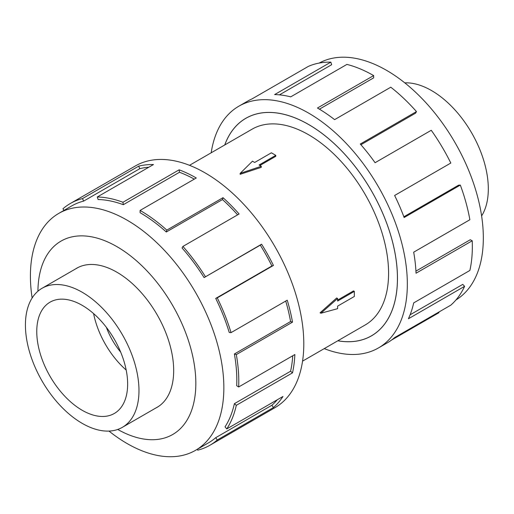 <?xml version="1.0" encoding="UTF-8"?>
<svg xmlns="http://www.w3.org/2000/svg" width="514" height="514" viewBox="0 0 514 514"><rect width="100%" height="100%" fill="white"/><g stroke="black" fill="none" stroke-linecap="round" stroke-linejoin="round"><path stroke-width="0.77" d="M337.833 340.769A125.577 72.506 -120 0 0 371.429 335.835A125.577 72.506 -120 0 0 390.679 235.206A125.577 72.506 -120 0 0 308.638 124.542A125.577 72.506 -120 0 0 245.853 118.323A125.577 72.506 -120 0 0 224.779 144.948M302.56 361.136L365.171 324.989A113.054 65.272 -120 0 0 382.5 234.397A113.054 65.272 -120 0 0 308.638 134.771A113.054 65.272 -120 0 0 252.111 129.168L189.499 165.315M275.793 155.35L259.075 165.007L261.273 166.273L240.154 173.385L252.47 161.19L254.668 162.463L271.392 152.806L275.793 155.35L275.793 156.307L259.904 165.482M261.273 166.273L261.273 167.339L240.154 174.31L240.154 173.385M320.093 312.775L336.696 297.966L337.614 298.499L320.897 313.238L320.093 312.775M337.614 300.086L353.504 290.911L354.332 291.387L337.614 301.043L337.614 298.499M82.201 423.369A80.293 46.356 -120 0 0 122.345 427.346A80.293 46.356 -120 0 0 134.655 363.006A80.293 46.356 -120 0 0 82.201 292.254A80.293 46.356 -120 0 0 42.058 288.277A80.293 46.356 -120 0 0 29.748 352.617A80.293 46.356 -120 0 0 82.201 423.369M82.201 305.342A64.263 37.104 60 0 1 124.182 361.972A64.263 37.104 60 0 1 114.333 413.468A64.263 37.104 60 0 1 82.201 410.288A64.263 37.104 60 0 1 40.221 353.651A64.263 37.104 60 0 1 50.07 302.155A64.263 37.104 60 0 1 82.201 305.342M404.775 82.85A80.293 46.356 60 0 1 431.542 90.567A80.293 46.356 60 0 1 481.612 215.938M155.755 408.058A80.332 46.382 -120 0 0 157.04 407.364A80.332 46.382 -120 0 0 169.357 342.992A80.332 46.382 -120 0 0 116.877 272.202A80.332 46.382 -120 0 0 76.715 268.224A80.332 46.382 -120 0 0 75.462 268.989M108.968 431.079A136.788 78.976 -120 0 0 127.131 443.556A136.788 78.976 -120 0 0 195.526 450.328A136.788 78.976 -120 0 0 216.49 340.724A136.788 78.976 -120 0 0 127.131 220.185A136.788 78.976 -120 0 0 58.744 213.413A136.788 78.976 -120 0 0 32.131 297.998M117.738 429.46A111.66 64.468 -120 0 0 195.834 382.879A111.66 64.468 -120 0 0 116.877 246.624A111.66 64.468 -120 0 0 37.927 291.213M215.713 298.409A136.788 78.976 60 0 1 229.225 332.462L231.043 332.629L287.23 300.189A139.577 80.582 60 0 1 292.505 322.143L236.318 354.583L234.39 353.979A136.788 78.976 60 0 1 236.697 385.725L238.669 386.978L294.856 354.538A139.577 80.582 60 0 1 292.505 372.862L236.318 405.302L234.39 403.683A136.788 78.976 60 0 1 225.036 426.845L226.77 428.933L282.957 396.493A139.577 80.582 60 0 1 273.442 407.557L217.261 439.997A139.577 80.582 60 0 1 209.885 445.265L274.894 407.731A139.577 80.582 -120 0 0 296.289 295.891A139.577 80.582 -120 0 0 205.105 172.89A139.577 80.582 -120 0 0 135.317 165.977L70.309 203.512A139.577 80.582 60 0 1 82.484 198.59L138.671 166.157A139.577 80.582 60 0 1 153.461 164.544L97.275 196.984A139.577 80.582 60 0 1 122.955 202.259L179.142 169.819A139.577 80.582 60 0 1 196.284 177.985L140.097 210.425L140.097 212.7A136.788 78.976 60 0 1 166.292 232L166.825 230.118L223.012 197.678A139.577 80.582 60 0 1 239.106 213.991L182.92 246.431L182.059 247.992A136.788 78.976 60 0 1 204.097 277.599L261.587 244.201A139.577 80.582 60 0 1 273.442 265.442L217.261 297.882L215.713 298.409L271.9 265.976A136.788 78.976 -120 0 0 260.283 245.159L261.587 244.201M63.993 210.38L62.933 208.78A139.577 80.582 60 0 1 70.309 203.512M194.286 179.135A136.788 78.976 -120 0 0 179.482 172.261L179.142 169.819M97.275 196.984L98.129 199.535A136.788 78.976 60 0 1 123.302 204.701L179.482 172.261M148.803 167.236A136.788 78.976 -120 0 0 139.821 168.669L138.671 166.157M58.744 213.413L71.703 205.928A136.788 78.976 60 0 1 83.634 201.109L139.821 168.669M319.188 63.061A136.788 78.976 60 0 1 386.612 70.379A136.788 78.976 60 0 1 475.707 190.039A136.788 78.976 60 0 1 455.957 299.958M211.183 152.799A139.577 80.582 60 0 1 238.849 106.199A139.577 80.582 60 0 1 308.638 113.112A139.577 80.582 60 0 1 399.821 236.112A139.577 80.582 60 0 1 378.426 347.959A139.577 80.582 60 0 1 324.244 348.62M438.673 312.165L438.956 312.698L391.462 340.12M378.426 347.959L387.248 342.864A139.577 80.582 -120 0 0 394.623 337.589L450.81 305.155A139.577 80.582 -120 0 0 464.592 286.324L408.412 318.764A139.577 80.582 -120 0 0 413.686 302.9L469.873 270.46A139.577 80.582 -120 0 0 472.225 240.777L416.038 273.217A139.577 80.582 -120 0 0 413.686 252.181L469.873 219.741A139.577 80.582 -120 0 0 460.326 185.085L404.139 217.525A139.577 80.582 -120 0 0 394.623 195.481L450.81 163.041A139.577 80.582 -120 0 0 431.259 130.28L375.079 162.713A139.577 80.582 -120 0 0 360.288 144.029L416.469 111.589A139.577 80.582 -120 0 0 390.788 87.207L334.601 119.646A139.577 80.582 -120 0 0 317.466 108.024L373.646 75.584L373.646 77.865L319.419 109.174M224.734 144.974A125.622 72.525 60 0 1 245.833 118.291A125.622 72.525 60 0 1 308.638 124.51A125.622 72.525 60 0 1 390.704 235.206A125.622 72.525 60 0 1 371.449 335.867A125.622 72.525 60 0 1 337.788 340.795M416.469 111.589L415.614 113.151L360.905 144.736M460.326 185.085L458.591 185.175L403.863 216.773M472.225 240.777L470.252 239.755L415.929 271.116M464.592 286.324L462.773 284.383L410.095 314.806M373.646 75.584A139.577 80.582 -120 0 0 346.918 64.411L290.731 96.85A139.577 80.582 -120 0 0 274.643 94.582L330.823 62.143L331.684 64.693L279.423 94.865M330.823 62.143A139.577 80.582 -120 0 0 308.342 66.396L252.156 98.836A139.577 80.582 -120 0 0 247.677 101.11L238.849 106.199M83.634 201.109L82.484 198.59M123.302 204.701L122.955 202.259M166.292 232L222.478 199.56L223.012 197.678M237.622 214.846A136.788 78.976 -120 0 0 222.478 199.56M140.097 210.425A139.577 80.582 60 0 1 166.825 230.118M204.097 277.599L260.283 245.159M271.9 265.976L273.442 265.442M182.92 246.431A139.577 80.582 60 0 1 205.401 276.641M234.39 353.979L290.577 321.539A136.788 78.976 -120 0 0 285.72 301.063M290.577 321.539L292.505 322.143M217.261 297.882A139.577 80.582 60 0 1 231.043 332.629M234.39 403.683L290.577 371.243A136.788 78.976 -120 0 0 292.749 355.759M290.577 371.243L292.505 372.862M236.318 354.583A139.577 80.582 60 0 1 238.669 386.978M217.261 439.997L215.713 437.684L271.9 405.244A136.788 78.976 -120 0 0 277.245 399.796M271.9 405.244L273.442 407.557M236.318 405.302A139.577 80.582 60 0 1 226.77 428.933M197.305 449.307L197.71 450.18A139.577 80.582 60 0 0 209.885 445.265M215.713 437.684A136.788 78.976 60 0 1 208.485 442.85L195.526 450.328M126.193 370.061A64.263 37.104 60 0 1 93.593 313.591M106.359 327.315A50.205 28.99 -120 0 0 120.694 352.141M320.897 313.238L337.614 308.67L337.614 306.126L354.332 296.475L354.332 291.387M247.44 117.41L245.853 118.323M158.293 406.593L122.345 427.346M77.999 267.524L42.058 288.277M373.016 334.916L371.429 335.835"/></g></svg>
